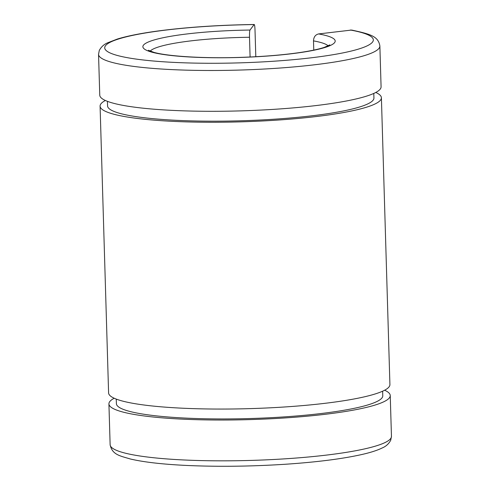<?xml version="1.0" encoding="UTF-8"?>
<svg xmlns="http://www.w3.org/2000/svg" width="490" height="490" viewBox="0 0 490 490"><rect width="100%" height="100%" fill="white"/><g stroke="black" fill="none" stroke-linecap="round" stroke-linejoin="round"><path stroke-width="0.73" d="M313.772 50.096L313.496 40.884C313.698 37.02 315.401 34.704 318.598 33.933L351.63 30.049C370.514 34.147 378.341 36.278 379.873 46.005L381.079 86.816A140.722 19.888 -1.7 0 1 241.007 110.869A140.722 19.888 -1.7 0 1 99.758 95.164L98.545 54.353A140.722 19.888 -1.7 0 0 239.8 70.058A140.722 19.888 -1.7 0 0 379.873 46.005M255.805 56.718L255.008 29.945C254.855 26.178 254.561 24.384 254.139 24.567L254.237 24.5C219.606 25.015 188.038 27.109 159.52 30.784C141.788 33.124 127.749 35.868 117.416 39.029L107.714 42.771C104.009 44.321 101.197 46.887 99.28 50.47L98.545 54.353M350.313 30.013A134.364 18.988 -1.7 0 1 286.142 60.301A134.364 18.988 -1.7 0 1 105.73 50.084A134.364 18.988 -1.7 0 1 254.139 24.567L250.004 30.049A96.187 13.591 -1.7 0 0 143.595 48.314A96.187 13.591 -1.7 0 0 272.808 55.633A96.187 13.591 -1.7 0 0 318.598 33.933M250.09 57.005L249.508 37.265C249.435 33.381 249.6 30.98 250.004 30.049M114.207 398.241A140.722 19.888 -1.7 0 0 108.921 403.889A140.722 19.888 -1.7 0 0 250.17 419.593A140.722 19.888 -1.7 0 0 390.242 395.54A140.722 19.888 -1.7 0 0 384.632 390.218M116.265 399.099L116.4 403.668A133.237 18.828 -1.7 0 0 250.139 418.534A133.237 18.828 -1.7 0 0 382.764 395.761L382.629 391.192M105.368 100.487A140.722 19.888 -1.7 0 0 100.083 106.128L108.596 392.925A140.722 19.888 -1.7 0 0 249.845 408.629A140.722 19.888 -1.7 0 0 389.918 384.577L381.404 97.779A140.722 19.888 -1.7 0 0 375.793 92.457M100.083 106.128A140.722 19.888 -1.7 0 0 241.331 121.832A140.722 19.888 -1.7 0 0 381.404 97.779M107.426 101.338L107.561 105.907A133.237 18.828 -1.7 0 0 241.3 120.773A133.237 18.828 -1.7 0 0 373.925 98L373.79 93.437M110.128 444.7A140.722 19.888 -1.7 0 0 251.382 460.404A140.722 19.888 -1.7 0 0 391.455 436.351L390.726 440.21C388.827 443.787 386.04 446.347 382.365 447.891C377.49 450.298 370.759 452.484 362.171 454.438C342.663 458.842 317.024 462.119 285.26 464.263C251.358 466.437 218.84 466.854 187.713 465.5C163.029 464.361 143.876 462.18 130.267 458.971C120.375 455.939 112.137 454.916 110.128 444.7L108.921 403.889M249.508 37.265A89.823 12.697 -1.7 0 0 150.161 51.144M328.159 45.858A89.823 12.697 -1.7 0 0 313.496 40.884M148.403 50.25L153.983 52.387C168.713 56.522 205.91 58.647 241.797 57.33C263.608 56.577 282.914 54.984 299.715 52.559C310.587 50.942 318.812 49.202 324.392 47.334L329.856 44.866M390.242 395.54L391.455 436.351"/></g></svg>
